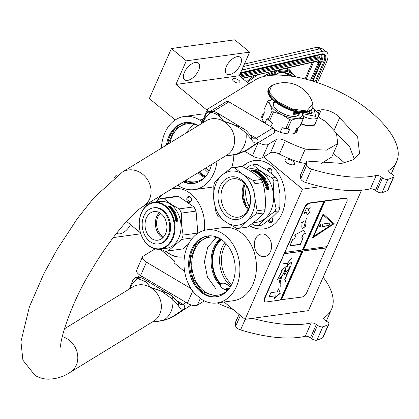 <?xml version="1.0" encoding="UTF-8"?>
<svg xmlns="http://www.w3.org/2000/svg" width="419" height="419" viewBox="0 0 419 419"><rect width="100%" height="100%" fill="white"/><g stroke="black" fill="none" stroke-linecap="round" stroke-linejoin="round"><path stroke-width="0.63" d="M229.083 288.806L226.323 288.628L226.051 289.236L224.972 289.571L221.672 287.942L220.31 285.716L220.928 283.956M225.48 235.714A36.903 27.769 -97.8 0 0 206.918 229.842A36.903 27.769 -97.8 0 0 184.706 255.333A36.903 27.769 -97.8 0 0 195.306 294.164L201.749 299.485A36.903 27.769 -97.8 0 0 216.969 302.968A36.903 27.769 -97.8 0 0 239.542 275.136A36.903 27.769 -97.8 0 0 225.48 235.714M206.918 229.842L223.463 227.569A36.903 27.769 82.2 0 1 242.02 233.441A36.903 27.769 82.2 0 1 256.082 272.863A36.903 27.769 82.2 0 1 233.514 300.69L216.969 302.968M208.327 172.644A27.921 21.008 82.2 0 1 207.903 172.298A27.921 21.008 -97.8 0 1 204.462 168.841M205.771 176.32A27.921 21.008 82.2 0 1 200.884 173.262A27.921 21.008 -97.8 0 1 199.407 171.937M183.223 181.856A30.728 23.118 -97.8 0 0 193.531 183.485A30.728 23.118 -97.8 0 0 211.548 164.499M198.124 125.679A30.728 23.118 -97.8 0 0 185.161 122.599A30.728 23.118 -97.8 0 0 166.463 145.079M203.105 119.467L199.544 119.96L201.995 121.987M199.544 119.96A36.903 27.769 -97.8 0 0 184.318 116.482A36.903 27.769 -97.8 0 0 161.425 148.164M177.75 185.208A36.903 27.769 -97.8 0 0 194.374 189.603A36.903 27.769 -97.8 0 0 217.021 161.147M194.055 183.402A30.728 23.118 82.2 0 1 183.81 181.495M185.685 122.537A30.728 23.118 -97.8 0 0 167.595 144.387M233.613 81.139A4.09 1.707 -156.2 0 1 232.54 79.123A4.09 1.707 -156.2 0 1 235.138 78.62A4.09 1.707 -156.2 0 1 238.956 80.406A4.09 1.707 -156.2 0 1 240.029 82.423A4.09 1.707 -156.2 0 1 237.432 82.925A4.09 1.707 -156.2 0 1 233.613 81.139M175.236 119.965L149.353 98.559L171.418 48.525L186.314 60.839L175.896 84.46L239.244 75.75L248.954 83.774M175.896 84.46L207.154 110.297M233.833 155.025A36.903 27.769 82.2 0 1 231.607 167.783M213.716 186.748A36.903 27.769 82.2 0 1 210.914 187.33L194.374 189.603M184.318 116.482L200.863 114.204A36.903 27.769 82.2 0 1 205.483 114.083M205.876 176.216A29.283 22.034 82.2 0 1 195.322 181.778A29.283 22.034 82.2 0 1 185.717 180.327M198.04 125.731A29.283 22.034 -97.8 0 0 187.345 123.757A29.283 22.034 -97.8 0 0 169.925 142.958M267.118 235.797A11.392 8.574 -97.8 0 0 261.388 233.985A11.392 8.574 -97.8 0 0 254.422 242.575A11.392 8.574 -97.8 0 0 258.759 254.747A11.392 8.574 -97.8 0 0 264.489 256.559A11.392 8.574 -97.8 0 0 271.46 247.969A11.392 8.574 -97.8 0 0 267.118 235.797M184.475 256.742A34.499 25.957 82.2 0 1 183.176 256.967A34.499 25.957 82.2 0 1 165.83 251.473A34.499 25.957 82.2 0 1 165.411 251.122M157.183 200.753A34.499 25.957 82.2 0 1 161.142 195.38M171.423 189.084A34.499 25.957 82.2 0 1 173.785 188.613A34.499 25.957 82.2 0 1 191.132 194.102A34.499 25.957 82.2 0 1 204.352 230.361M242.475 166.605A34.499 25.957 82.2 0 1 254.391 160.571A34.499 25.957 82.2 0 1 271.742 166.06A34.499 25.957 82.2 0 1 284.883 202.911A34.499 25.957 82.2 0 1 263.787 228.926A34.499 25.957 82.2 0 1 249.431 225.595M263.624 156.984L302.508 189.131L245.073 319.357L224.065 301.989M114.466 177.656L115.22 175.949L115.922 176.53M184.648 271.585L173.932 262.729L174.639 261.126L160.205 249.19M140.517 232.917L126.564 221.379M171.418 48.525L234.766 39.821L249.661 52.134L239.244 75.75M333.33 153.532L344.596 162.85M361.545 190.2L308.421 310.647L245.073 319.357M229.397 74.661A10.831 5.52 129.6 0 0 239.218 66.967A10.831 5.52 129.6 0 0 240.27 57.303A10.831 5.52 129.6 0 0 237.343 56.649A10.831 5.52 129.6 0 0 227.522 64.337A10.831 5.52 129.6 0 0 226.47 74.001A10.831 5.52 129.6 0 0 229.397 74.661M187.518 80.417A10.831 5.52 129.6 0 0 197.333 72.728A10.831 5.52 129.6 0 0 198.391 63.065A10.831 5.52 129.6 0 0 195.458 62.405A10.831 5.52 129.6 0 0 185.638 70.093A10.831 5.52 129.6 0 0 184.585 79.757A10.831 5.52 129.6 0 0 187.518 80.417M186.314 60.839L249.661 52.134M183.333 256.941A34.499 25.957 82.2 0 1 166.144 251.431A34.499 25.957 82.2 0 1 165.783 251.128M157.696 200.371A34.499 25.957 82.2 0 1 161.807 194.976M171.292 189.168A34.499 25.957 82.2 0 1 173.943 188.592M242.648 166.699A34.499 25.957 82.2 0 1 254.548 160.55M263.944 228.905A34.499 25.957 82.2 0 1 249.609 225.469M286.381 162.42A5.217 2.174 -156.2 0 1 285.009 159.849A5.217 2.174 -156.2 0 1 288.324 159.21A5.217 2.174 -156.2 0 1 293.185 161.483A5.217 2.174 -156.2 0 1 294.552 164.059A5.217 2.174 -156.2 0 1 291.242 164.698A5.217 2.174 -156.2 0 1 286.381 162.42M302.508 189.131L320.98 186.591M115.22 175.949L117.032 175.697M113.193 237.589L140.8 233.797M116.723 233.027A10.831 5.52 129.6 0 0 116.911 233.2A10.831 5.52 129.6 0 0 119.839 233.854A10.831 5.52 129.6 0 0 130.519 224.647M206.059 167.862A26.313 19.798 -97.8 0 0 209.097 170.884A26.313 19.798 82.2 0 0 209.212 170.978M187.974 201.932A3.048 2.294 -97.8 0 0 191.116 201.068A3.048 2.294 -97.8 0 0 190.21 196.862A3.048 2.294 -97.8 0 0 187.073 197.726A3.048 2.294 -97.8 0 0 187.974 201.932M268.218 220.567A3.048 2.294 -97.8 0 0 271.57 222.426A3.048 2.294 -97.8 0 0 271.884 217.571M271.46 173.492A3.048 2.294 -97.8 0 0 270.821 168.82A3.048 2.294 -97.8 0 0 267.432 170.559M221.478 239.553A27.921 21.008 -97.8 0 0 220.871 284.119C222.494 282.406 225.197 282.993 228.978 285.873L230.23 287.156M200.675 291.954A30.728 23.118 -97.8 0 0 216.125 296.846A30.728 23.118 -97.8 0 0 234.923 273.675A30.728 23.118 -97.8 0 0 223.212 240.852A30.728 23.118 -97.8 0 0 207.761 235.965A30.728 23.118 -97.8 0 0 188.964 259.131A30.728 23.118 -97.8 0 0 200.675 291.954M190.441 197.454A2.247 1.692 82.2 0 1 191.294 199.853A2.247 1.692 82.2 0 1 189.922 201.549A2.247 1.692 82.2 0 1 188.791 201.193A2.247 1.692 -97.8 0 1 187.937 198.789A2.247 1.692 -97.8 0 1 189.309 197.098A2.247 1.692 -97.8 0 1 190.441 197.454M271.69 217.739A2.247 1.692 -97.8 0 1 272.601 219.745A2.247 1.692 -97.8 0 1 271.779 221.641A2.247 1.692 82.2 0 1 271.208 221.866A2.247 1.692 82.2 0 1 269.218 219.776M268.532 171.319A2.247 1.692 -97.8 0 1 269.92 169.056A2.247 1.692 -97.8 0 1 271.046 169.417A2.247 1.692 82.2 0 1 271.151 173.251M224.935 242.407A27.921 21.008 -97.8 0 0 230.497 285.664A27.921 21.008 82.2 0 0 230.927 286.009M228.371 289.686A27.921 21.008 82.2 0 1 226.323 288.628M221.609 239.631A29.283 22.034 -97.8 0 0 209.945 237.117A29.283 22.034 -97.8 0 0 192.033 259.199A29.283 22.034 -97.8 0 0 203.194 290.482A29.283 22.034 82.2 0 0 217.922 295.144A29.283 22.034 82.2 0 0 228.475 289.576M216.649 296.767A30.728 23.118 82.2 0 1 201.722 291.813A30.728 23.118 -97.8 0 1 189.969 259.33A30.728 23.118 -97.8 0 1 208.285 235.897M226.234 243.769A26.313 19.798 -97.8 0 0 231.691 284.244A26.313 19.798 82.2 0 0 231.812 284.344M215.864 288.738L207.405 277.017L204.414 261.692L207.751 247.137L216.45 237.5M220.064 295.83L217.299 296.443L201.968 291.587L192.363 277.331L190.352 259.026L196.663 243.35L208.997 236.033L211.825 235.881M185.256 133.561L193.856 124.134M167.977 144.152L174.487 129.481L186.397 122.673L189.226 122.516M197.469 182.464L194.704 183.077L184.13 181.301M242.14 69.193L242.947 69.8L322.777 51.317A16.048 7.097 126.9 0 1 326.521 51.825L323.3 49.405A16.048 7.097 -53.1 0 0 319.556 48.897L322.777 51.317M242.947 69.8A16.048 7.097 126.9 0 0 241.7 70.183M326.521 51.825A16.048 7.097 126.9 0 1 326.396 62.457L317.487 82.658M278.148 70.539L277.965 71.733L278.818 69.784L318.215 60.666A4.012 1.776 -53.1 0 1 319.116 63.452L311.49 80.747M278.834 70.004L277.965 71.733A64.584 28.56 126.9 0 1 295.133 76.818M266.741 75.907A64.584 28.56 126.9 0 1 276.535 72.063L275.43 70.832M242.512 78.453L277.394 70.114L242.271 78.248M302.146 124.275A12.193 5.086 23.8 0 0 310.149 125.951M301.224 123.553A12.837 5.358 23.8 0 0 312.815 125.496A12.837 5.358 23.8 0 0 315.114 123.825L318.115 117.021C318.807 111.716 316.748 112.261 314.727 109.595L312.684 108.112M302.675 113.591L315.586 116.388L314.292 109.5L312.616 108.264M305.713 112.512A5.615 2.341 23.8 0 0 311.092 113.502A5.615 2.341 23.8 0 0 311.113 110.438M310.709 113.58L311.946 112.941L310.636 110.815M310.07 111.182L309.028 113.549M301.004 124.045L304.016 124.621M309.248 125.726L314.402 125.024M301.182 123.636L301.659 123.736M311.27 125.747L314.596 124.569M174.278 225.118A23.186 17.446 -97.8 0 0 154.951 202.681A23.186 17.446 -97.8 0 0 139.333 226.412A23.186 17.446 82.2 0 0 158.66 248.849A23.186 17.446 82.2 0 0 174.278 225.118M160.346 249.169A23.668 17.808 82.2 0 0 174.953 225.066A23.668 17.808 -97.8 0 0 153.899 202.277A23.668 17.808 -97.8 0 0 139.286 226.386A23.668 17.808 82.2 0 0 160.346 249.169L166.312 248.352A23.668 17.808 82.2 0 0 180.924 224.244A23.668 17.808 -97.8 0 0 159.864 201.455L153.899 202.277M160.833 249.106L164.384 251.07A26.476 19.918 82.2 0 0 167.752 250.986L182.401 248.975A26.476 19.918 82.2 0 0 182.773 248.917L168.124 250.934A26.476 19.918 82.2 0 1 167.752 250.986M188.498 244.041L182.773 248.917M192.656 237.903L181.637 239.417L168.124 250.934M183.166 235.069L181.375 224.212L181.401 213.103L196.05 211.092L197.815 233.053L183.166 235.069A26.476 19.918 82.2 0 1 181.637 239.417M197.815 233.053A26.476 19.918 82.2 0 1 197.721 233.404M181.401 213.103A26.476 19.918 -97.8 0 0 179.185 208.892C172.895 205.577 167.804 202.094 163.913 198.449A26.476 19.918 -97.8 0 0 160.54 198.527A26.476 19.918 -97.8 0 0 160.168 198.585L155.465 202.063M196.05 211.092A26.476 19.918 -97.8 0 0 193.835 206.881L179.185 208.892M163.913 198.449L178.557 196.432L193.835 206.881M178.557 196.432A26.476 19.918 -97.8 0 0 175.189 196.516L160.54 198.527M177.368 218.425L176.158 216.827L175.173 216.963M177.3 220.829A23.349 17.567 -97.8 0 0 176.556 217.964L177.598 218.33L176.158 216.827M176.781 217.859A23.668 17.808 -97.8 0 1 177.583 221.017L176.823 220.52A23.668 17.808 -97.8 0 0 175.964 217.398L175.048 216.895L176.378 216.712M177.373 221.211L176.76 220.598L177.609 221.159L176.268 221.342L175.184 219.598L175.99 220.101L175.43 219.97M176.53 220.661A23.349 17.567 -97.8 0 0 175.692 217.576L174.87 217.131M176.76 220.598A23.668 17.808 -97.8 0 0 175.912 217.471L175.692 217.576M175.99 220.101A23.668 17.808 -97.8 0 0 175.09 217.021L175.912 217.471M171.895 209.291L172.508 209.008L171.895 209.291A23.349 17.567 -97.8 0 0 171.256 208.51L171.182 208.521M172.057 209.071A23.668 17.808 -97.8 0 0 171.413 208.28L171.256 208.51M171.413 208.28L171.025 208.332A23.668 17.808 -97.8 0 1 171.67 209.123L171.507 209.343A23.349 17.567 -97.8 0 0 171.366 209.165M170.308 208.416A23.349 17.567 -97.8 0 1 171.062 209.327L171.224 209.107A23.668 17.808 -97.8 0 0 170.46 208.18L170.24 208.426M174.142 212.192A23.668 17.808 -97.8 0 0 173.613 211.302L173.429 211.495A23.349 17.567 -97.8 0 1 173.948 212.37L172.979 212.354A23.668 17.808 -97.8 0 0 170.072 208.233L170.46 208.18M174.922 212.606L174.922 212.606A23.668 17.808 -97.8 0 0 174.126 211.234L173.613 211.302M176.734 216.298A23.349 17.567 -97.8 0 0 176.561 215.843L176.776 215.717A23.668 17.808 -97.8 0 1 176.986 216.267L174.833 216.319A23.668 17.808 -97.8 0 0 173.398 213.124L174.901 212.695L173.372 213.046M176.776 215.717L175.661 215.968A23.349 17.567 -97.8 0 0 175.142 214.738L175.011 214.753M176.561 215.843L175.661 215.968M175.875 215.837A23.668 17.808 -97.8 0 0 175.352 214.591L175.142 214.738M175.352 214.591L174.964 214.643A23.668 17.808 -97.8 0 1 175.488 215.895L174.849 215.989A23.349 17.567 -97.8 0 0 174.273 214.633L174.477 214.486A23.668 17.808 -97.8 0 1 175.063 215.858L174.948 216.068M175.488 215.895L175.163 215.937M175.896 214.287A23.349 17.567 -97.8 0 0 175.708 213.889L175.912 213.732A23.668 17.808 -97.8 0 1 176.153 214.256L174.477 214.486M175.011 213.858L174.807 214.009A23.349 17.567 -97.8 0 0 174.472 213.344L174.671 213.177A23.668 17.808 -97.8 0 1 175.011 213.858L175.912 213.732M175.708 213.889L174.807 214.009M175.461 212.842A23.668 17.808 -97.8 0 0 174.283 210.815L173.99 210.642L174.1 211.008A23.349 17.567 -97.8 0 1 175.268 213.009L174.671 213.177M172.958 212.108L173.147 211.925A23.668 17.808 -97.8 0 0 172.282 210.553L172.104 210.752A23.349 17.567 -97.8 0 1 172.958 212.108L173.068 212.176M173.67 210.359A23.349 17.567 -97.8 0 0 173.466 210.071L173.639 209.861A23.668 17.808 -97.8 0 1 173.958 210.322L172.282 210.553M171.963 210.092L171.79 210.301A23.349 17.567 -97.8 0 0 171.471 209.856L171.638 209.641A23.668 17.808 -97.8 0 1 171.963 210.092L173.639 209.861M173.466 210.071L171.79 210.301M173.173 209.228A23.668 17.808 -97.8 0 0 171.69 207.452L171.544 207.693A23.349 17.567 -97.8 0 1 173.005 209.442L171.638 209.641M170.486 207.651A23.349 17.567 -97.8 0 0 170.104 207.258L170.245 207.007A23.668 17.808 -97.8 0 1 170.633 207.41L170.486 207.651L171.544 207.693M170.24 206.824L170.978 206.719A23.668 17.808 -97.8 0 0 170.575 206.337L169.716 206.693M170.575 206.337L169.658 206.604M169.616 206.976L169.124 206.771L169.737 206.452L169.653 206.902M172.508 209.008L172.513 208.929A23.668 17.808 -97.8 0 0 171.507 207.735L169.774 207.897A23.668 17.808 -97.8 0 0 168.684 206.777L168.621 206.698M168.684 206.777L169.255 206.515M168.506 206.153L167.914 205.98L168.422 206.326M167.804 206.096L168.37 206.588M167.83 205.886L168.496 206.326L167.846 205.996M171.69 207.452L170.633 207.41M173.518 211.956L173.534 211.873A23.668 17.808 -97.8 0 0 172.995 210.993L172.947 210.857M172.995 210.993L173.99 210.642M171.224 209.107L171.67 209.123M174.299 213.952L174.194 213.879A23.668 17.808 -97.8 0 0 173.937 213.365L173.738 213.528A23.349 17.567 -97.8 0 1 173.99 214.036L174.623 213.91L174.095 214.109M174.623 213.91A23.668 17.808 -97.8 0 0 174.283 213.229L173.937 213.365M169.365 207.012L169.229 207.264A23.349 17.567 -97.8 0 1 169.711 207.756L169.857 207.515A23.668 17.808 -97.8 0 0 169.365 207.012L169.69 206.897A23.668 17.808 -97.8 0 1 170.245 207.463L169.857 207.515M170.245 207.463L170.098 207.704A23.349 17.567 -97.8 0 0 169.91 207.51M170.098 207.704L169.711 207.756M171.507 209.343L171.062 209.327M173.812 210.836L172.974 210.951M169.124 206.771L168.731 206.824M163.651 236.882A13.586 10.224 82.2 0 1 156.727 225.778A13.586 10.224 82.2 0 1 160.398 213.219M162.86 237.725A14.44 10.868 82.2 0 1 155.538 225.941A14.44 10.868 82.2 0 1 159.409 212.622M157.125 240.26A14.44 10.868 82.2 0 1 145.136 226.826A14.44 10.868 82.2 0 1 154.003 211.574A14.44 10.868 82.2 0 1 154.815 211.506A14.44 10.868 -97.8 0 1 166.799 224.94A14.44 10.868 -97.8 0 1 157.937 240.187A14.44 10.868 -97.8 0 1 157.125 240.26M158.45 243.926L159.288 243.811A18.211 13.701 -97.8 0 0 170.465 224.579A18.211 13.701 -97.8 0 0 155.349 207.635A18.211 13.701 82.2 0 0 154.328 207.724L153.49 207.84A18.211 13.701 82.2 0 1 154.511 207.751A18.211 13.701 -97.8 0 1 169.627 224.694A18.211 13.701 -97.8 0 1 158.45 243.926A18.211 13.701 -97.8 0 1 157.424 244.015A18.211 13.701 82.2 0 1 142.308 227.072A18.211 13.701 82.2 0 1 153.49 207.84M250.625 165.144A30.487 22.94 82.2 0 1 252.013 165.034A30.487 22.94 -97.8 0 1 253.411 165.039L257.156 164.526A30.487 22.94 -97.8 0 0 255.758 164.52A30.487 22.94 -97.8 0 0 254.37 164.625L250.625 165.144L245.979 168.501M251.887 223.788L255.49 225.736A30.487 22.94 82.2 0 0 256.884 225.736A30.487 22.94 -97.8 0 0 258.272 225.632L262.016 225.118L271.57 217.843L278.698 210.904A30.487 22.94 -97.8 0 0 279.834 207.667L279.955 193.945L277.661 180.558A30.487 22.94 -97.8 0 0 276.011 177.42L267.793 170.805L257.156 164.526M233.048 167.642A30.487 22.94 -97.8 0 0 231.66 167.747L222.107 175.022L214.973 181.961A30.487 22.94 82.2 0 0 213.837 185.198L213.716 198.92L216.015 212.307A30.487 22.94 82.2 0 0 217.665 215.445L225.883 222.06A27.277 20.526 82.2 0 1 213.716 198.92A27.277 20.526 82.2 0 1 222.107 175.022A27.277 20.526 -97.8 0 1 242.664 174.262L234.441 167.647A30.487 22.94 -97.8 0 0 233.048 167.642M231.66 167.747L239.589 166.657A30.487 22.94 82.2 0 1 240.977 166.553A30.487 22.94 -97.8 0 1 242.376 166.553L234.441 167.647M237.212 217.257A19.374 14.576 -97.8 0 0 238.301 217.162A19.374 14.576 -97.8 0 0 250.19 196.705A19.374 14.576 -97.8 0 0 234.111 178.683A19.374 14.576 82.2 0 0 233.022 178.777A19.374 14.576 82.2 0 0 221.132 199.234A19.374 14.576 82.2 0 0 237.212 217.257M248.022 209.605A19.374 14.576 82.2 0 1 244.424 183.428M235.991 219.566A21.5 16.179 82.2 0 1 218.069 198.758A21.5 16.179 82.2 0 1 232.555 176.755A21.5 16.179 82.2 0 1 250.473 197.559A21.5 16.179 82.2 0 1 235.991 219.566M266.526 182.632L268.616 184.968L267.332 184.281A26.957 20.285 -97.8 0 1 269.003 189.179L267.778 188.356A26.957 20.285 -97.8 0 0 266.023 183.632L264.525 182.904L266.526 182.632L264.74 183.009M268.024 184.648L266.327 182.789M268.694 188.969A26.638 20.044 -97.8 0 0 267.123 184.423L267.332 184.281M268.83 189.488L267.694 188.487L269.061 189.409L267.05 189.687L265.18 186.926L266.453 187.696L265.494 187.356M267.469 188.576A26.638 20.044 -97.8 0 0 265.746 183.889L264.415 183.25M267.694 188.487A26.957 20.285 -97.8 0 0 265.95 183.742L265.746 183.889M266.453 187.696A26.957 20.285 -97.8 0 0 264.614 183.093L265.95 183.742M259.104 172.78L259.104 172.78A26.957 20.285 -97.8 0 0 257.292 171.586L254.647 171.869A26.957 20.285 -97.8 0 0 252.694 170.884L253.511 170.601L252.908 170.978M253.511 170.601L254.296 170.915M253.453 170.905L254.27 171.046M255.119 170.795L256.234 170.643A26.957 20.285 -97.8 0 0 255.511 170.324L254.207 170.68M255.511 170.324L255.454 170.627L254.323 170.784M255.794 171.622A26.638 20.044 -97.8 0 0 255.103 171.271L255.171 170.973A26.957 20.285 -97.8 0 1 255.873 171.329L255.794 171.622L257.439 171.591A26.638 20.044 -97.8 0 1 260.089 173.361M260.115 173.356L260.22 173.099A26.957 20.285 -97.8 0 0 257.523 171.298L255.873 171.329M257.942 173.655L257.826 173.922A26.638 20.044 -97.8 0 1 258.423 174.419L258.549 174.157A26.957 20.285 -97.8 0 0 257.942 173.655L260.23 173.34M259.136 174.686L259.005 174.943A26.638 20.044 -97.8 0 1 260.529 176.483L260.676 176.247A26.957 20.285 -97.8 0 0 259.136 174.686L261.671 174.335A26.957 20.285 -97.8 0 0 261.079 173.812L258.423 174.419M261.079 173.812L258.549 174.157M261.309 174.388A26.638 20.044 -97.8 0 0 260.958 174.074M260.676 176.247L261.262 176.163A26.957 20.285 -97.8 0 0 260.251 175.111L260.173 175.011M260.251 175.111L261.718 174.644L262.2 174.843L260.23 175.084M262.2 174.843A26.957 20.285 -97.8 0 1 264.436 177.357L264.274 177.577A26.638 20.044 -97.8 0 0 262.064 175.095M263.289 177.818L263.122 178.033A26.638 20.044 -97.8 0 1 263.766 178.913L263.939 178.704A26.957 20.285 -97.8 0 0 263.289 177.818L264.399 177.661L264.436 177.357M264.368 181.422L264.342 181.705L265.023 181.464L264.368 181.422A26.957 20.285 -97.8 0 0 263.237 179.562L265.772 179.217A26.957 20.285 -97.8 0 0 265.3 178.515L263.766 178.913M265.3 178.515L263.939 178.704M265.489 179.253A26.638 20.044 -97.8 0 0 265.127 178.724M263.237 179.562L263.059 179.761A26.638 20.044 -97.8 0 1 264.18 181.595M265.023 181.464A26.957 20.285 -97.8 0 0 264.017 179.777L264.604 179.693L264.117 179.934M261.262 177.693L263.541 177.179L261.346 177.478L261.315 177.782A26.957 20.285 -97.8 0 1 264.096 182.076L264.52 182.37L267.39 181.977A26.957 20.285 -97.8 0 0 266.971 181.197L265.421 181.558A26.638 20.044 -97.8 0 0 264.42 179.892M265.609 181.38A26.957 20.285 -97.8 0 0 264.604 179.693M266.971 181.197L265.421 181.558M267.128 182.014A26.638 20.044 -97.8 0 0 266.783 181.369M263.541 177.179L263.551 177.064A26.957 20.285 -97.8 0 0 262.058 175.378L261.288 175.378L261.147 175.729A26.638 20.044 -97.8 0 1 262.121 176.797L262.095 177.09M261.288 175.482A26.957 20.285 -97.8 0 1 262.273 176.567L262.121 176.797M262.273 176.567L262.247 176.86L260.985 177.033L260.513 176.808A26.957 20.285 -97.8 0 0 255.176 172.183L255.763 172.104L255.532 172.408M255.763 172.104A26.957 20.285 -97.8 0 1 257.156 173.047L257.051 173.325A26.638 20.044 -97.8 0 0 255.674 172.392M257.355 173.11L257.245 173.387L257.847 173.042L257.156 173.047M257.847 173.042A26.957 20.285 -97.8 0 0 256.679 172.23L257.266 172.151L257.02 172.455M258.324 173.236L259.115 172.869L258.324 173.236A26.638 20.044 -97.8 0 0 257.172 172.434M258.434 172.963A26.957 20.285 -97.8 0 0 257.266 172.151M259.068 172.874L259 173.057A26.638 20.044 -97.8 0 0 258.801 172.911M262.86 178.85L262.687 178.756A26.957 20.285 -97.8 0 0 262.194 178.085L262.703 177.897A26.957 20.285 -97.8 0 1 263.352 178.787L262.514 178.965A26.638 20.044 -97.8 0 0 262.027 178.3L262.247 178.154M263.352 178.787L262.687 179.06M254.7 171.491A26.957 20.285 -97.8 0 0 253.814 171.046L253.752 171.345A26.638 20.044 -97.8 0 1 254.621 171.785L255.286 171.408A26.957 20.285 -97.8 0 0 254.286 170.91L253.794 170.978M255.286 171.408L254.621 171.785M264.274 177.577L264.237 177.881M260.529 176.483L261.116 176.404M252.369 170.481L251.41 170.381M252.379 170.397L251.426 170.386M251.945 170.413L251.641 170.35L251.945 170.413M252.285 170.502L251.264 170.151L252.421 170.433M253.223 222.767L256.789 222.274A26.957 20.285 -97.8 0 0 273.34 193.808A26.957 20.285 -97.8 0 0 250.965 168.731A26.957 20.285 82.2 0 0 249.446 168.862L247.163 169.176M239.307 228.24L246.435 221.3A27.277 20.526 -97.8 0 1 236.452 225.317A27.277 20.526 82.2 0 1 225.883 222.06L236.52 228.339A30.487 22.94 82.2 0 0 237.919 228.345A30.487 22.94 -97.8 0 0 239.307 228.24L247.236 227.15C254.412 222.19 259.969 217.451 263.918 212.936A30.487 22.94 -97.8 0 0 265.054 209.699C265.945 200.439 265.217 191.404 262.881 182.59A30.487 22.94 -97.8 0 0 261.231 179.452L253.301 180.542L242.664 174.262A27.277 20.526 -97.8 0 1 254.825 197.401L254.946 183.679A30.487 22.94 -97.8 0 0 253.301 180.542M261.231 179.452C256.559 174.933 250.274 170.633 242.376 166.553M255.988 214.025A30.487 22.94 -97.8 0 0 257.125 210.788L254.825 197.401A27.277 20.526 -97.8 0 1 246.435 221.3L255.988 214.025L263.918 212.936M265.054 209.699L257.125 210.788M262.881 182.59L254.946 183.679M277.661 180.558L273.916 181.071A30.487 22.94 -97.8 0 0 272.266 177.934C264.384 173.859 258.099 169.559 253.411 165.039M279.834 207.667L276.09 208.18C273.769 199.365 273.047 190.326 273.916 181.071M276.011 177.42L272.266 177.934M258.272 225.632C262.236 221.112 267.799 216.377 274.953 211.417A30.487 22.94 -97.8 0 0 276.09 208.18M278.698 210.904L274.953 211.417M243.292 186.115L242.716 196.998L246.21 207.326M249.289 206.504A21.584 16.236 82.2 0 1 246.482 186.073M207.19 113.015L206.221 113.916L207.971 112.198L207.19 113.015L211.186 112.533A24.443 21.338 -121.5 0 0 203.105 122.631M225.469 155.968L236.777 154.187L246.686 150.081L257.769 142.45C255.37 143.817 253.265 142.759 251.452 139.27L246.032 133.205C240.202 127.549 232.775 123.595 223.741 121.332C219.98 116.005 215.795 113.072 211.186 112.533L214.308 111.559C210.338 111.072 208.222 111.286 207.971 112.198M225.453 155.978L236.531 154.522L236.777 154.187A24.443 21.338 58.5 0 0 246.032 133.205L245.99 130.288L241.826 127.502L223.741 121.332L217.168 112.873L214.994 111.91M129.262 289.1L132.954 280.028L133.923 279.133L137.919 278.651L144.56 281.29C145.765 281.641 150.238 286.748 150.479 287.45C151.379 287.429 161.037 290.702 162.734 292.074L172.764 299.318L178.19 305.383C180.018 308.903 182.124 309.96 184.501 308.562L173.419 316.193C170.543 318.079 167.244 319.451 163.51 320.299L152.202 322.085M246.686 150.081L246.623 150.463L256.774 143.602L257.769 142.45A3.211 2.802 -121.5 0 0 256.276 138.197L253.27 138.239L245.99 130.288L217.173 112.879L214.308 111.559M251.452 139.27L251.882 136.515M210.747 111.135L226.03 101.77A3.211 2.802 58.5 0 1 228.879 101.838L272.952 127.978A3.211 2.802 58.5 0 1 274.445 132.231A3.211 2.802 58.5 0 1 273.45 133.383L256.774 143.602M143.879 278.981L150.479 287.45L168.558 293.614L172.722 296.406L172.764 299.318A24.443 21.338 -121.5 0 1 163.51 320.299L163.263 320.635L152.191 322.096M191.211 304.995L173.356 316.575L173.419 316.193M132.954 280.028L134.703 278.316C134.578 277.519 136.694 277.31 141.041 277.677L143.9 278.991L172.722 296.406L180.008 304.351L183.009 304.309A3.211 2.802 58.5 0 1 184.501 308.562A3.211 2.802 -121.5 0 1 183.506 309.714M178.62 302.628L178.19 305.383M134.703 278.316L133.923 279.133M334.372 129.644L339.62 117.744L357.658 137.013L359.523 153.328L353.091 159.88L341.71 163.389L308.614 161.2A3.452 1.44 23.8 0 0 306.352 161.608A3.452 1.44 23.8 0 0 306.299 161.938L306.598 165.353A4.813 2.006 23.8 0 0 311.479 169.135A102.692 42.843 23.8 0 0 370.789 176.478A102.692 42.843 23.8 0 0 376.204 175.498A4.012 1.676 -156.2 0 1 381.353 177.033L382.537 177.886A4.012 1.676 23.8 0 0 387.853 179.379A112.323 46.86 23.8 0 0 393.493 177.101A4.012 1.676 23.8 0 0 393.923 176.687A4.012 1.676 23.8 0 0 391.98 174.084L390.655 173.283A4.012 1.676 -156.2 0 1 388.706 170.68A4.012 1.676 -156.2 0 1 389.005 170.339A102.692 42.843 23.8 0 0 396.657 161.619A102.692 42.843 23.8 0 0 369.71 110.967A77.023 32.132 23.8 0 0 255.344 79.856L208.175 108.757A8.024 3.347 23.8 0 0 207.51 109.479A8.024 3.347 23.8 0 0 208.222 112.035M311.479 169.135L305.598 182.475A102.692 42.843 23.8 0 0 364.902 189.817A102.692 42.843 23.8 0 0 370.323 188.838L376.204 175.498M354.343 159.1L349.624 146.75L336.509 133.336M258.429 142.586A8.024 3.347 23.8 0 0 268.27 144.403L262.383 157.743L270.491 152.778A8.024 3.347 23.8 0 1 279.405 154.092A62.421 26.041 23.8 0 0 299.302 162.368L305.519 163.489M321.436 163.326L331.811 156.968L337.698 143.628L336.488 133.279L325.568 121.29A12.193 5.086 23.8 0 1 318.33 116.377M262.383 157.743A8.024 3.347 -156.2 0 1 252.374 155.826L244.974 151.442M201.513 123.605A8.024 3.347 -156.2 0 1 201.628 122.825L207.51 109.479M393.923 176.687L388.036 190.032A4.012 1.676 -156.2 0 1 387.612 190.446A112.323 46.86 23.8 0 1 381.966 192.719A4.012 1.676 -156.2 0 1 376.65 191.232L375.466 190.373A4.012 1.676 23.8 0 0 370.323 188.838M305.598 182.475A4.813 2.006 -156.2 0 1 300.711 178.698L300.418 175.278A3.452 1.44 -156.2 0 1 300.465 174.953L306.352 161.608M339.62 117.744A12.193 5.086 23.8 0 0 321.31 109.825L319.739 110.04A12.193 5.086 23.8 0 0 316.764 111.611M299.313 162.514L305.2 149.174L326.396 150.138L337.698 143.628M299.302 162.368L305.2 149.174M268.27 144.403L276.378 139.438A8.024 3.347 -156.2 0 1 285.292 140.753A62.421 26.041 23.8 0 0 305.184 149.023M274.455 129.775A19.253 8.034 23.8 0 0 292.425 133.902A19.253 8.034 23.8 0 0 297.275 131.116A19.253 8.034 23.8 0 0 297.469 128.691M263.703 113.8A19.253 8.034 23.8 0 0 262.043 115.576A19.253 8.034 23.8 0 0 265.279 123.427M252.5 318.335A102.692 42.843 23.8 0 0 305.76 323.913A102.692 42.843 23.8 0 0 311.181 322.934A4.012 1.676 -156.2 0 1 316.324 324.468L317.508 325.322A4.012 1.676 23.8 0 0 322.824 326.815A112.323 46.86 23.8 0 0 328.47 324.536A4.012 1.676 23.8 0 0 328.894 324.123A4.012 1.676 23.8 0 0 326.951 321.52L325.626 320.718A4.012 1.676 -156.2 0 1 323.683 318.115A4.012 1.676 -156.2 0 1 323.981 317.775A102.692 42.843 23.8 0 0 331.628 309.06A102.692 42.843 23.8 0 0 323.175 277.2M245.235 319.336L240.569 329.91A102.692 42.843 23.8 0 0 299.878 337.253A102.692 42.843 23.8 0 0 305.294 336.274L311.181 322.934M217.231 302.932A62.421 26.041 23.8 0 0 232.995 309.369M200.371 298.349L197.359 305.179L204.346 300.9M197.359 305.179A8.024 3.347 -156.2 0 1 187.345 303.262L140.606 275.54A8.024 3.347 -156.2 0 1 136.599 270.26L142.486 256.915A8.024 3.347 23.8 0 0 146.488 262.2L191.048 288.628M328.894 324.123L323.012 337.468A4.012 1.676 -156.2 0 1 322.583 337.882A112.323 46.86 23.8 0 1 316.937 340.155A4.012 1.676 -156.2 0 1 311.626 338.667L310.437 337.808A4.012 1.676 23.8 0 0 305.294 336.274M240.569 329.91A4.813 2.006 -156.2 0 1 235.682 326.134L235.389 322.714A3.452 1.44 -156.2 0 1 235.441 322.389L238.992 314.329M155.103 248.87L143.146 256.192A8.024 3.347 23.8 0 0 142.486 256.915M280.243 132.184L282.207 127.732L285.973 128.156L289.723 119.656A19.819 8.27 23.8 0 0 291.556 120.059L297.904 118.21L303.314 118.446A19.819 8.27 23.8 0 0 303.791 117.723L302.303 112.638M270.899 126.763L272.512 123.107L269.747 120.41L273.497 111.91L282.071 114.743L289.723 119.656M264.976 123.118L266.992 118.54L268.39 119.289L272.141 110.789L270.365 105.069A17.65 7.364 23.8 0 0 282.071 114.743A17.65 7.364 23.8 0 0 297.883 118.216M261.938 118.357L264.321 112.947L263.923 109.93L267.673 101.429L270.365 105.069A17.65 7.364 23.8 0 1 272.308 99.418M272.214 99.319L268.15 100.707A19.819 8.27 23.8 0 0 267.673 101.429M294.489 133.415L296.699 128.403L299.564 126.941A19.819 8.27 23.8 0 0 300.046 126.224L303.791 117.723M299.564 126.941L303.314 118.446M287.68 133.891L289.676 129.366L287.806 128.56L291.556 120.059M289.676 129.366A18.452 7.699 -156.2 0 1 282.207 127.732M287.806 128.56A19.819 8.27 -156.2 0 1 285.973 128.156M273.497 111.91A19.819 8.27 -156.2 0 1 272.141 110.789M269.747 120.41A19.819 8.27 -156.2 0 1 268.39 119.289M272.512 123.107A18.452 7.699 -156.2 0 1 266.992 118.54M297.904 118.21A17.65 7.364 23.8 0 0 302.288 112.638M274.508 101.445A14.199 5.924 -156.2 0 0 273.198 102.807A14.199 5.924 -156.2 0 0 280.096 112.035A14.199 5.924 -156.2 0 0 295.61 116.32A14.199 5.924 23.8 0 0 299.182 114.267A14.199 5.924 23.8 0 0 299.302 112.381M298.742 114.947A14.199 5.924 23.8 0 0 298.522 113.381M272.994 103.593A14.199 5.924 -156.2 0 1 274.298 102.702M313.124 106.264A24.066 10.04 -156.2 0 1 312.757 107.945L312.904 103.975L306.771 110.956L292.546 109.118L277.509 101.686L269.118 92.348L271.549 85.733L268.715 88.519A24.066 10.04 -156.2 0 1 269.71 87.11M294.793 111.611A1.603 0.817 129.6 0 0 293.635 112.91L293.049 114.246A13.24 5.52 23.8 0 0 295.673 114.193A13.24 5.52 23.8 0 0 297.663 113.612L298.27 112.229A1.603 0.817 129.6 0 1 298.255 112.276A1.603 0.817 129.6 0 1 296.615 113.753L297.663 113.612M293.049 114.246L294.096 114.099A1.603 0.817 129.6 0 1 293.661 114.005A1.603 0.817 129.6 0 1 293.635 112.91L294.227 111.574A13.24 5.52 23.8 0 0 295.227 111.622M295.856 111.763A1.603 0.817 129.6 0 1 295.73 112.622A1.603 0.817 129.6 0 1 294.096 114.099L296.615 113.753A1.603 0.817 129.6 0 1 296.181 113.659A1.603 0.817 129.6 0 1 296.16 112.564A1.603 0.817 129.6 0 1 296.563 111.915M296.092 113.549A1.603 0.817 129.6 0 0 297.181 113.198M297.558 112.842A1.603 0.817 129.6 0 0 297.998 112.192M294.892 113.34A1.603 0.817 129.6 0 0 295.515 112.449A1.603 0.817 129.6 0 0 295.667 111.721M293.567 113.9A1.603 0.817 129.6 0 0 294.814 113.418M296.552 112.172L296.123 113.14L296.49 113.292L297.055 112.014M296.458 112.051L296.919 111.999L296.338 113.319M297.516 112.103L296.715 112.79M296.558 113.146L297.631 113.135L297.27 112.826M294.547 113.072L294.882 113.408L295.165 111.878L293.839 113.549L294.798 113.036L294.725 113.429M295.165 111.878L294.746 111.726L293.63 113.371L293.839 113.549M296.736 111.952L296.657 112.255M297.862 112.161L296.699 113.266M297.71 112.968L296.982 113.067L298.003 112.187M294.835 112.905L294.368 112.968L295.002 112.025L294.835 112.905L294.52 112.742M346.492 198.517A4.813 2.451 129.6 0 0 346.34 198.37A4.813 2.451 129.6 0 0 345.041 198.077L309.437 202.969A4.813 2.451 129.6 0 0 304.534 207.405L264.515 298.134A4.813 2.451 129.6 0 0 264.588 301.413A4.813 2.451 129.6 0 0 264.761 301.533M324.94 201.146L303.461 249.85L327.019 246.608L346.733 201.911A4.813 2.451 129.6 0 0 346.66 198.632A4.813 2.451 129.6 0 0 345.361 198.339L309.756 203.236A4.813 2.451 129.6 0 0 304.854 207.667L284.339 253.526L301.827 251.327L280.348 300.025L266.212 301.968A4.813 2.451 129.6 0 1 264.908 301.675L264.588 301.413M280.442 299.81L301.811 297.076A4.813 2.451 129.6 0 0 306.718 292.64L326.71 246.65M284.339 253.526L264.834 298.396A4.813 2.451 129.6 0 0 264.908 301.675M310.568 207.834L306.378 208.411L304.026 213.748L306.142 211.836L307.289 214.811L309.599 212.721L308.452 209.746L310.568 207.834M303.712 230.246L293.976 235.31L296.123 235.012L294.358 239.019L292.787 239.233L289.843 245.906L300.313 244.466L303.256 237.793L301.685 238.008L303.45 234.006L305.598 233.713L303.817 230.34M303.922 230.419L305.598 233.713M306.357 218.566L303.806 227.218L305.482 226.59L302.261 228.439L301.848 226.862L302.125 222.803L303.44 221.703L302.13 222.704L301.628 222.442L302.047 222.829L301.774 226.915L302.193 228.517L305.551 226.511L303.875 227.14L306.357 218.566M305.509 226.47L306.2 221.829L305.456 226.396M285.14 252.364L302.413 249.991L323.892 201.293M303.461 249.85L303.246 249.672L324.73 200.973M334.179 223.694L323.154 213.926L312.558 237.945L334.179 223.694L323.149 213.936M281.18 299.705L302.659 251.007L326.218 247.765M326.432 247.943L302.659 251.007M281.395 299.884L302.874 251.18M274.12 298.862L280.28 293.3L278.551 288.817L277.221 291.834L270.91 292.698L269.139 296.715L275.451 295.851L274.12 298.862M290.713 265.981L284.627 280.096M289.859 266.458L289.55 267.689L290.121 267.605L285.768 275.88L288.529 271.444L284.553 280.06M284.401 270.313L285.763 269.993L284.318 274.476L284.648 274.497M281.641 276.55C279.593 279.394 279.07 281.589 280.065 283.144L280.206 286.711L280.159 283.202L280.756 283.218L280.086 282.961L281.662 276.681M291.587 262.037L281.453 270.355M282.197 270.716L277.472 279.478M285.025 279.583L286.161 282.762M287.424 266.447L287.471 263.279L292.106 257.826L287.413 263.221L283.092 263.818L287.35 263.357L287.424 266.447M284.548 253.699L301.827 251.327M308.452 209.746L308.243 209.568L310.086 207.903M309.599 212.721L308.243 209.568M307.179 214.538L309.39 212.548M306.142 211.836L305.928 211.663L304.294 213.135M300.313 244.466L302.947 237.835M289.938 245.686L300.104 244.287M296.123 235.012L294.196 235.075M303.45 234.006L305.383 233.535M301.685 238.008L303.241 233.828M302.141 228.47L302.539 228.565M302.13 222.704L301.685 222.316M302.209 228.392L301.842 227.784M312.757 237.5L333.964 223.516M280.28 293.3L278.473 288.995M274.393 298.249L280.065 293.122M275.451 295.851L269.239 296.495M284.779 279.52L288.932 270.491M285.858 268.569L284.417 274.356L284.166 273.67M285.889 269.344L285.795 268.553M279.95 283.055L280.615 283.197M280.086 282.961L279.504 281.301M290.105 266.18L290.168 267.458L289.649 267.568L290.053 266.29M285.632 268.595L285.8 269.873L284.485 270.14M289.513 267.652L289.953 267.584M284.318 270.239L285.679 269.925M280.206 286.711L280.075 283.134M290.823 266.248L291.64 262.074L281.5 270.402L282.259 270.763L277.436 279.693L281.757 276.65L285.915 268.605L284.532 274.45L290.702 266.149M313.381 236.541L322.955 214.832L333.131 223.835L313.381 236.541M289.613 267.526L289.508 267.202M313.59 236.714L323.164 215.01M320.488 224.443A1.446 0.738 129.6 0 0 319.178 225.469A1.446 0.738 129.6 0 0 319.042 226.758A1.446 0.738 129.6 0 0 319.43 226.847A1.446 0.738 129.6 0 0 320.739 225.82A1.446 0.738 129.6 0 0 320.881 224.532A1.446 0.738 129.6 0 0 320.488 224.443M329.983 223.641A0.801 0.409 129.6 0 0 329.968 223.097A0.801 0.409 129.6 0 0 329.753 223.044L323.468 223.908A0.801 0.409 129.6 0 0 322.651 224.647L322.064 225.982A0.801 0.409 129.6 0 0 322.075 226.527A0.801 0.409 129.6 0 0 322.295 226.579L328.575 225.715A0.801 0.409 129.6 0 0 329.392 224.977L329.769 223.463A0.801 0.409 129.6 0 0 329.832 223.044M318.948 226.653A1.446 0.738 129.6 0 0 319.215 226.669A1.446 0.738 129.6 0 0 320.451 225.757A1.446 0.738 129.6 0 0 320.755 224.464M322.002 226.407A0.801 0.409 129.6 0 0 322.08 226.401L328.365 225.537A0.801 0.409 129.6 0 0 329.182 224.799L329.769 223.463M220.043 238.799A29.283 22.034 -97.8 0 0 220.31 285.716M220.844 239.202A28.644 21.552 -97.8 0 0 220.604 284.726M204.592 177.436A29.283 22.034 82.2 0 1 199.968 174.456A29.283 22.034 -97.8 0 1 198.093 172.743M198.868 172.267A28.644 21.552 -97.8 0 0 200.622 173.864A28.644 21.552 -97.8 0 0 205.258 176.828M197.449 125.438A29.283 22.034 -97.8 0 0 195.683 127.177M226.051 289.236A28.644 21.552 -97.8 0 0 227.852 290.194M227.192 290.796A29.283 22.034 82.2 0 1 224.972 289.571M243.303 66.553L319.556 48.897A8.024 6.369 77 0 0 314.805 47.75L244.408 64.049M240.569 72.744A12.837 5.677 -53.1 0 1 240.632 72.733L321.603 53.983A12.837 5.677 -53.1 0 1 324.495 62.897L315.999 82.161M321.603 53.983A0.801 0.639 77 0 1 321.205 54.334L240.443 73.032M321.205 54.334L323.541 54.601A12.036 5.321 -53.1 0 1 323.447 62.578L314.957 81.825M324.495 62.897A0.801 0.335 -156.2 0 1 323.447 62.578L321.719 61.279L312.941 81.186M322.567 54.234A12.036 5.321 -53.1 0 1 321.719 61.279A0.801 0.335 -156.2 0 0 321.085 60.985M321.415 54.292A11.234 4.965 -53.1 0 1 321.106 59.87M319.587 57.649A8.024 3.546 126.9 0 0 316.958 55.827L240.192 73.603M316.958 55.827A0.801 0.639 -103 0 0 317.241 56.926L239.621 74.896M318.927 57.157A7.223 3.195 126.9 0 0 317.241 56.926L318.508 57.874A7.223 3.195 -53.1 0 1 320.189 58.105L318.927 57.157M239.699 76.122L318.508 57.874A0.801 0.639 77 0 1 318.786 58.974A6.416 2.839 -53.1 0 1 320.236 63.431L312.469 81.04M240.799 77.033L318.786 58.974M320.362 63.128A0.801 0.335 -156.2 0 1 320.394 63.327A0.801 0.335 -156.2 0 1 320.236 63.431M276.535 72.063L277.394 70.114M276.477 75.095L276.765 74.446A1.603 0.707 -53.1 0 1 278.347 72.88A62.981 27.848 -53.1 0 1 292.745 76.415M269.967 75.462A62.981 27.848 -53.1 0 1 274.932 73.671A1.603 0.707 -53.1 0 1 275.341 74.776L275.189 75.121M318.215 60.666A0.801 0.639 77 0 1 317.817 61.017L278.818 70.046M317.817 61.017L318.089 61.001A3.211 1.419 -53.1 0 1 318.068 63.128L310.432 80.438M319.116 63.452A0.801 0.335 -156.2 0 1 318.068 63.128L315.853 61.473M295.882 76.955L292.237 72.859A65.385 28.916 126.9 0 0 278.64 70.45M262.97 76.719A65.385 28.916 -53.1 0 1 275.775 71.089L275.938 70.711M276.765 74.446A0.801 0.335 23.8 0 0 276.922 74.336A0.801 0.335 23.8 0 0 276.907 74.163M278.347 72.88A0.801 0.649 80.2 0 1 277.907 73.241L277.907 73.241C283.097 72.382 287.23 73.11 290.309 75.425A62.18 27.497 -53.1 0 1 291.226 76.185M275.341 74.776A0.801 0.335 -156.2 0 1 274.288 74.451L273.979 75.163M274.932 73.671A0.801 0.623 74 0 1 274.581 74.011L274.298 73.922M274.372 74.069A0.801 0.356 -53.1 0 1 274.288 74.451L273.953 74.2M313.674 61.975L306.064 79.228M292.237 72.859L288.55 70.093A65.385 28.916 126.9 0 0 285.669 68.459M257.664 74.943A65.385 28.916 126.9 0 0 247.372 82.47M288.356 74.242A62.18 27.497 -53.1 0 1 289.681 75.97M312.344 62.284L304.99 78.955M291.608 72.387A66.192 29.267 126.9 0 0 287.099 68.129M254.527 75.671A66.192 29.267 126.9 0 0 246.513 81.763M286.297 73.461A61.373 27.141 -53.1 0 1 288.361 75.802M303.503 116.419A12.837 5.358 23.8 0 0 318.115 117.021M256.988 171.177L256.91 171.471M257.523 171.298L257.439 171.591M245.068 184.161A21.584 16.236 -97.8 0 0 248.446 208.725M205.907 120.908A20.06 17.514 58.5 0 1 223.741 121.332A20.06 17.514 58.5 0 1 234.54 138.443A20.06 17.514 58.5 0 1 226.862 155.114L143.319 206.305A20.06 17.514 -121.5 0 0 150.992 189.634A20.06 17.514 -121.5 0 0 140.192 172.523A20.06 17.514 -121.5 0 0 122.358 172.099L205.907 120.908M62.242 336.609A20.06 17.514 58.5 0 1 66.93 338.641A20.06 17.514 58.5 0 1 77.725 355.752A20.06 17.514 58.5 0 1 70.052 372.418C63.866 376.608 56.712 378.865 48.588 379.179C43.901 379.158 39.376 377.907 35.018 375.424L22.898 360.162L20.95 341.653L29.403 306.787L43.911 273.57L57.246 249.232L77.3 218.65L93.971 197.648L122.358 172.099M70.052 372.418L153.6 321.232A20.06 17.514 -121.5 0 0 161.273 304.561A20.06 17.514 -121.5 0 0 150.479 287.45A20.06 17.514 -121.5 0 0 132.64 287.025L64.296 328.899M129.838 288.743A24.443 21.338 58.5 0 1 137.919 278.651L141.041 277.677M272.952 127.978L256.276 138.197L250.84 134.97M213.428 111.307L228.879 101.838M177.572 301.088L183.009 304.309L186.01 302.471M141.941 276.331L140.166 277.42M318.393 116.44L321.31 109.825M318.084 113.795L319.739 110.04M279.405 154.092L285.292 140.753M270.491 152.778L276.378 139.438M258.135 142.769L252.374 155.826M388.659 171.125L389.005 170.339M393.493 177.101L387.612 190.446M387.853 179.379L381.966 192.719M382.537 177.886L376.65 191.232M375.466 190.373L381.353 177.033M306.598 165.353L300.711 178.698M306.299 161.938L300.418 175.278M192.724 291.069L187.345 303.262M146.488 262.2L140.606 275.54M323.63 318.56L323.981 317.775M328.47 324.536L322.583 337.882M322.824 326.815L316.937 340.155M317.508 325.322L311.626 338.667M310.437 337.808L316.324 324.468M240.386 315.481L235.682 326.134M239.06 314.386L235.389 322.714M312.448 108.641L312.757 107.945A24.066 10.04 -156.2 0 1 306.698 111.423A24.066 10.04 -156.2 0 1 280.405 104.163A24.066 10.04 -156.2 0 1 268.715 88.519L268.406 89.216A24.066 10.04 -156.2 0 0 280.096 104.865A24.066 10.04 -156.2 0 0 306.389 112.124A24.066 10.04 -156.2 0 0 312.448 108.641C311.417 110.763 309.259 112.041 305.964 112.481C291.912 115.031 263.394 98.35 268.406 89.216M304.534 207.405L304.854 207.667M309.437 202.969L309.756 203.236M345.041 198.077L345.361 198.339M264.515 298.134L264.834 298.396M314.805 47.75C317.832 47.033 320.666 47.583 323.3 49.405M312.564 81.071L320.394 63.327C321.321 60.394 321.253 58.655 320.189 58.105M277.912 73.241L276.587 75.095M270.595 75.394L274.581 74.011M312.108 125.69L312.815 125.496M314.318 125.234L314.496 124.836M255.03 170.842L254.967 171.141M259.146 172.848L259.042 173.126M253.762 170.994L253.694 171.298M251.683 170.282L251.641 170.591L251.683 170.282M251.405 170.318L251.363 170.627M258.979 173.147L258.361 173.147M202.524 122.982L206.221 113.916M60.959 347.587C58.435 344.408 70.738 302.78 91.756 269.689C109.013 239.862 132.462 212.454 143.319 206.305M236.531 154.522L246.623 150.463M173.356 316.575L163.263 320.635M137.484 277.247L140.433 275.44M396.657 161.619L391.33 173.691M331.628 309.06L326.307 321.127M264.253 112.549L261.849 118.001M297.83 127.874L295.615 132.891M297.7 115.717L297.726 115.183M273.502 104.499L273.125 104.881M312.909 103.98A29.361 29.361 0 0 0 271.538 85.738M298.983 112.339L297.438 115.838M274.759 101.655L273.214 105.153M346.66 198.632L346.34 198.37"/></g></svg>
